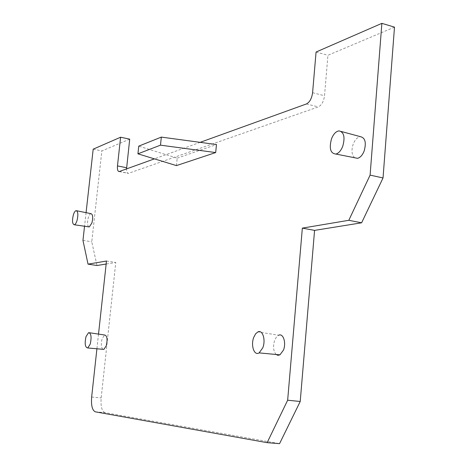 <?xml version="1.0" encoding="UTF-8"?>
<svg xmlns="http://www.w3.org/2000/svg" width="467" height="467" viewBox="0 0 467 467"><rect width="100%" height="100%" fill="white"/><g stroke="black" fill="none" stroke-linecap="round" stroke-linejoin="round"><path stroke-width="0.35" stroke-dasharray="2.33 1.75" d="M176.438 165.604L177.197 158.155L138.757 146.13M177.197 158.155L216.466 144.548M86.068 212.654L84.545 226.232M98.519 334.092L96.914 348.779M200.145 142.342L154.408 158.868M276.149 354.5C273.306 351.143 272.821 346.38 274.701 340.209L276.446 337.022L278.653 335.224L257.907 331.903M354.657 157.753C351.68 154.927 351.202 150.351 353.233 144.023C355.101 139.51 357.518 137.059 360.471 136.679M88.707 226.828C87.3 225.327 87.16 222.292 88.281 217.727C89.063 215.264 89.962 213.904 90.983 213.653M102.822 349.298C101.094 347.296 100.866 343.765 102.127 338.703L104.62 335.002M394.492 27.139L327.927 55.299L324.524 95.758C323.713 101.491 321.635 105.209 318.296 106.92L128.361 173.374C127.135 173.321 126.534 171.838 126.545 168.926M95.321 411.824L104.947 412.653L279.558 443.65M104.947 412.653C101.829 411.229 100.568 406.319 101.17 397.931L115.769 262.477L106.149 264.03M129.709 139.154L101.853 150.94L91.765 241.807L97.002 265.507M93.19 149.166L101.853 150.94M82.963 240.371L91.765 241.807M106.476 261.035L115.769 262.477M316.071 52.03L327.927 55.299M91.655 397.043L101.17 397.931M312.592 92.711L324.524 95.758M306.416 103.96L318.296 106.92M119.424 171.5L128.629 173.315M341.237 131.478L339.048 130.888M76.693 210.757L76.121 210.64M89.611 332.773L88.602 332.621M119.155 171.564L128.361 173.374"/><path stroke-width="0.7" d="M176.438 165.604L137.934 153.83L138.757 146.13L161.325 137.1L216.466 144.548L215.69 152.557L176.438 165.604M137.934 153.83L160.49 145.161L215.69 152.557M160.49 145.161L161.325 137.1M154.408 158.868L119.155 171.564C117.76 171.412 117.199 169.533 117.48 165.913L120.603 137.216L93.19 149.166L86.068 212.654M84.545 226.232L82.963 240.371L88.024 264.141L106.476 261.035L98.519 334.092M96.914 348.779L91.655 397.043C91.042 405.473 92.262 410.394 95.321 411.824L267.136 442.669L287.654 400.219L302.347 228.112L348.802 220.301L370.097 175.113L381.872 23.35L316.071 52.03L312.592 92.711C311.775 98.479 309.714 102.232 306.416 103.96L200.145 142.342M278.653 335.224C283.206 332.901 286.475 342.854 283.446 350.133L279.931 354.856L277.97 355.317L276.149 354.5M341.237 131.478L360.471 136.679C365.264 137.853 366.472 142.674 364.108 151.133C362.415 155.213 360.232 157.613 357.559 158.325L354.657 157.753M76.693 210.757L90.983 213.653C92.857 214.376 93.178 217.453 91.946 222.882L89.331 226.915L88.707 226.828M89.611 332.773L104.62 335.002C107.136 335.656 107.69 339.246 106.272 345.761L103.896 349.398L102.822 349.298M342.737 146.311C340.957 150.695 338.68 153.275 335.907 154.057C330.443 153.491 328.978 148.401 331.512 138.804C333.473 133.959 335.983 131.32 339.048 130.888C344.01 132.097 345.236 137.24 342.737 146.311M77.049 220.465C76.261 222.998 75.356 224.44 74.341 224.779C72.35 224.142 72.006 220.885 73.319 215.001C74.136 212.374 75.07 210.921 76.121 210.64C78.042 211.399 78.357 214.674 77.049 220.465M90.23 344.086L87.767 347.968C85.099 347.448 84.515 343.654 86.016 336.579L88.602 332.621C91.182 333.31 91.725 337.127 90.23 344.086M253.791 337.25C250.551 345.241 254.171 356.14 259.115 352.889L262.775 347.822C265.957 340.017 262.623 329.387 257.907 331.903L255.618 333.835L253.791 337.25M126.545 168.926L129.709 139.154L120.603 137.216M267.136 442.669L279.558 443.65L300.223 401.486L314.571 230.389L361.61 222.8L383.033 177.962L394.492 27.139L381.872 23.35M88.024 264.141L97.002 265.507L106.149 264.03M287.654 400.219L300.223 401.486M302.347 228.112L314.571 230.389M348.802 220.301L361.61 222.8M370.097 175.113L383.033 177.962M117.48 165.913L126.633 167.735M357.559 158.325L335.907 154.057M89.331 226.915L74.341 224.779M103.896 349.398L87.767 347.968M279.931 354.856L259.115 352.889"/></g></svg>
